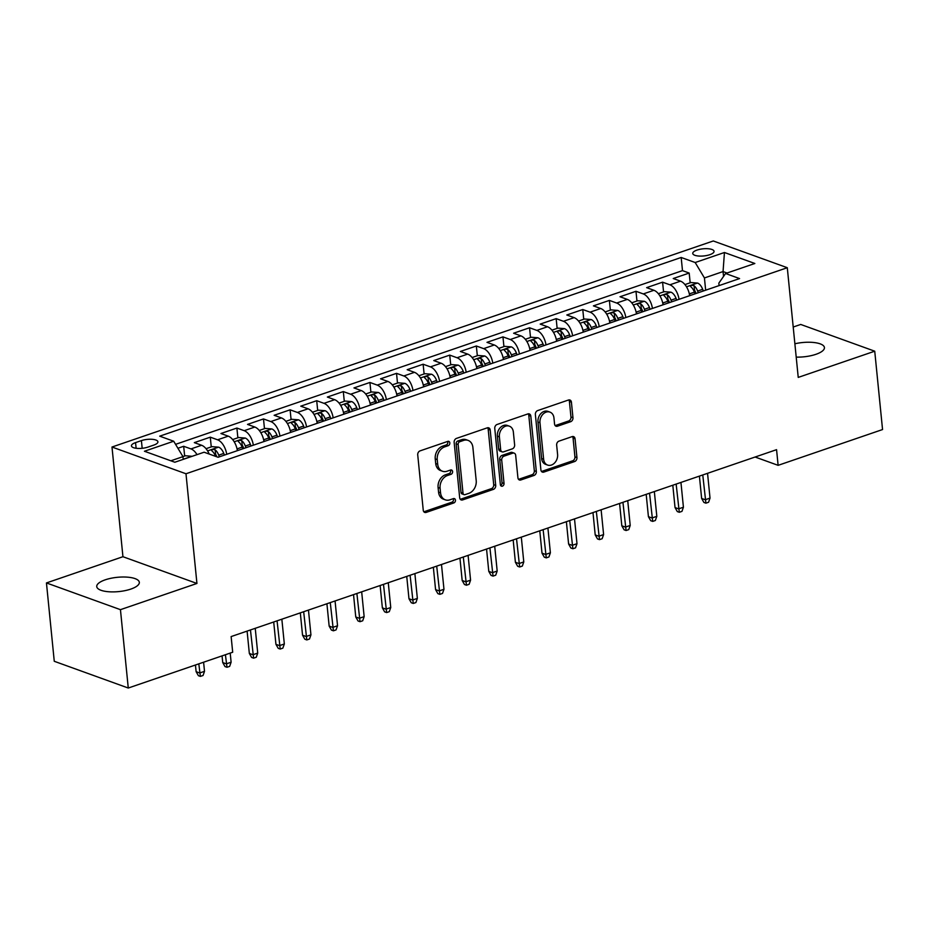 <?xml version="1.0" encoding="UTF-8"?>
<svg xmlns="http://www.w3.org/2000/svg" width="929" height="929" viewBox="0 0 929 929"><rect width="100%" height="100%" fill="white"/><g stroke="black" fill="none" stroke-linecap="round" stroke-linejoin="round"><path stroke-width="1.39" d="M449.822 442.901A2.299 1.777 109.9 0 0 447.778 441.38L420.024 450.89A3.286 2.532 109.9 0 0 417.725 454.862L423.252 510.23A3.286 2.532 109.9 0 0 424.75 512.425A3.286 2.532 109.9 0 0 426.167 512.413L453.921 502.903A2.299 1.777 109.9 0 0 453.491 498.594L449.891 499.825A10.498 8.106 109.9 0 1 445.339 499.86A10.498 8.106 109.9 0 1 440.555 492.846L440.091 488.236A10.498 8.106 109.9 0 1 447.464 475.52L451.064 474.301A2.299 1.777 109.9 0 0 450.635 469.993L447.035 471.224A10.498 8.106 109.9 0 1 442.483 471.247A10.498 8.106 109.9 0 1 437.698 464.233L437.234 459.623A10.498 8.106 109.9 0 1 444.608 446.919L448.208 445.688A2.299 1.777 109.9 0 0 449.822 442.901M442.483 471.247L440.485 470.527A10.498 8.106 109.9 0 1 435.701 463.513L435.236 458.903A10.498 8.106 109.9 0 1 442.61 446.199L446.199 444.968A2.299 1.777 109.9 0 0 447.615 441.438M423.845 511.774A3.286 2.532 109.9 0 0 424.17 511.693L451.912 502.183A2.299 1.777 109.9 0 0 453.317 498.652M445.339 499.86L443.342 499.14A10.498 8.106 109.9 0 1 438.558 492.126L438.093 487.516A10.498 8.106 109.9 0 1 445.467 474.8L449.055 473.569A2.299 1.777 109.9 0 0 450.46 470.039M796.211 357.108A21.39 7.177 -5.7 0 0 815.941 354.309A21.39 7.177 -5.7 0 0 824.429 347.551A21.39 7.177 -5.7 0 0 794.876 343.776M105.232 579.824A21.39 7.177 -5.7 0 0 96.744 586.571A21.39 7.177 -5.7 0 0 108.844 591.761A21.39 7.177 -5.7 0 0 130.838 589.079A21.39 7.177 -5.7 0 0 139.327 582.32A21.39 7.177 -5.7 0 0 127.238 577.141A21.39 7.177 -5.7 0 0 105.232 579.824M697.005 250.075A10.695 3.588 -5.7 0 0 692.755 253.454A10.695 3.588 -5.7 0 0 698.805 256.044A10.695 3.588 -5.7 0 0 709.802 254.697A10.695 3.588 -5.7 0 0 714.053 251.329A10.695 3.588 -5.7 0 0 708.003 248.728A10.695 3.588 -5.7 0 0 697.005 250.075M570.661 421.696A3.286 2.532 109.9 0 0 572.961 417.725L571.416 402.187A3.286 2.532 109.9 0 0 569.918 400.004A3.286 2.532 109.9 0 0 568.49 400.016L537.682 410.572A3.286 2.532 109.9 0 0 535.371 414.543L540.899 469.911A3.286 2.532 109.9 0 0 542.397 472.106A3.286 2.532 109.9 0 0 543.813 472.095L574.633 461.539A3.286 2.532 109.9 0 0 576.944 457.567L575.063 438.802A3.286 2.532 109.9 0 0 573.565 436.607A3.286 2.532 109.9 0 0 572.148 436.618L558.956 441.136A3.286 2.532 109.9 0 0 556.657 445.107L557.586 454.42A8.779 6.77 109.9 0 1 554.718 462.839A8.779 6.77 109.9 0 1 547.611 465.069A8.779 6.77 109.9 0 1 543.616 459.205L539.97 422.753A8.779 6.77 109.9 0 1 542.85 414.334A8.779 6.77 109.9 0 1 549.945 412.104A8.779 6.77 109.9 0 1 553.951 417.957L554.555 424.042A3.286 2.532 109.9 0 0 556.053 426.225A3.286 2.532 109.9 0 0 557.47 426.214L570.661 421.696L568.664 420.976A3.286 2.532 109.9 0 0 570.963 417.005L569.407 401.467A3.286 2.532 109.9 0 0 568.815 399.923M798.232 377.406L874.735 351.197L882.55 429.546L778.119 465.336L776.563 449.671L231.135 636.574L232.691 652.239L128.272 688.029L120.445 609.668L196.936 583.458L185.986 473.767L787.293 267.715L798.232 377.406M490.198 430.022A3.286 2.532 109.9 0 0 488.7 427.828A3.286 2.532 109.9 0 0 487.272 427.839L456.453 438.407A3.286 2.532 109.9 0 0 454.153 442.378L459.681 497.747A3.286 2.532 109.9 0 0 461.179 499.941A3.286 2.532 109.9 0 0 462.596 499.93L493.415 489.374A3.286 2.532 109.9 0 0 495.714 485.402L490.198 430.022L488.189 429.303A3.286 2.532 109.9 0 0 487.597 427.758M497.073 424.483L527.881 413.928A3.286 2.532 109.9 0 1 529.309 413.916A3.286 2.532 109.9 0 1 530.807 416.111L536.335 471.479A3.286 2.532 109.9 0 1 534.024 475.451L520.832 479.968A3.286 2.532 109.9 0 1 519.416 479.979A3.286 2.532 109.9 0 1 517.917 477.796L515.676 455.338A3.286 2.532 109.9 0 0 514.178 453.143A3.286 2.532 109.9 0 0 512.762 453.155L504.006 456.151A3.286 2.532 109.9 0 0 501.706 460.122L504.041 483.498A2.299 1.777 109.9 0 1 500.383 484.752L494.762 428.455A3.286 2.532 109.9 0 1 497.073 424.483M690.166 282.799L689.19 273.056L673.235 278.526L680.527 281.162L669.89 284.808A13.378 7.235 71.1 0 1 679.029 299.324M663.561 291.915L662.586 282.172L646.63 287.642L653.923 290.278L643.286 293.924A13.378 7.235 71.1 0 1 652.425 308.44M636.957 301.031L635.982 291.288L620.015 296.757L627.319 299.393L616.682 303.04A13.378 7.235 71.1 0 1 625.821 317.555M610.353 310.147L609.378 300.404L593.41 305.873L600.715 308.509L590.066 312.156A13.378 7.235 71.1 0 1 599.205 326.671M583.749 319.262L582.773 309.52L566.806 314.989L574.11 317.637L563.462 321.283A13.378 7.235 71.1 0 1 572.601 335.787M557.133 328.378L556.169 318.635L540.202 324.105L547.506 326.753L536.857 330.399A13.378 7.235 71.1 0 1 545.997 344.903M530.529 337.494L529.553 327.763L513.598 333.232L520.89 335.868L510.253 339.515A13.378 7.235 71.1 0 1 519.392 354.03M503.924 346.61L502.949 336.879L486.993 342.348L494.286 344.984L483.649 348.63A13.378 7.235 71.1 0 1 492.788 363.146M477.32 355.737L476.345 345.994L460.378 351.464L467.682 354.1L457.045 357.746A13.378 7.235 71.1 0 1 466.184 372.262M450.716 364.853L449.741 355.11L433.773 360.58L441.078 363.216L430.429 366.862A13.378 7.235 71.1 0 1 439.568 381.378M424.112 373.969L423.136 364.226L407.169 369.696L414.473 372.332L403.825 375.978A13.378 7.235 71.1 0 1 412.964 390.494M397.496 383.085L396.532 373.342L380.565 378.811L387.869 381.447L377.22 385.094A13.378 7.235 71.1 0 1 386.359 399.609M370.892 392.201L369.928 382.458L353.961 387.927L361.253 390.575L350.616 394.221A13.378 7.235 71.1 0 1 359.755 408.725M344.287 401.316L343.312 391.573L327.356 397.043L334.649 399.691L324.012 403.337A13.378 7.235 71.1 0 1 333.151 417.841M317.683 410.432L316.708 400.701L300.752 406.17L308.045 408.806L297.408 412.453A13.378 7.235 71.1 0 1 306.547 426.968M291.079 419.548L290.103 409.817L274.136 415.286L281.441 417.922L270.792 421.569A13.378 7.235 71.1 0 1 279.943 436.084M264.475 428.675L263.499 418.933L247.532 424.402L254.836 427.038L244.188 430.684A13.378 7.235 71.1 0 1 253.327 445.2M237.859 437.791L236.895 428.048L220.928 433.518L228.232 436.154L217.583 439.8A13.378 7.235 71.1 0 1 226.722 454.316M211.255 446.907L210.291 437.164L194.324 442.634L201.616 445.27A13.378 7.235 71.1 0 1 209.176 454.049M147.955 447.093L153.808 445.084A10.358 3.472 -5.7 0 0 157.918 441.821A10.358 3.472 -5.7 0 0 152.054 439.301A10.358 3.472 -5.7 0 0 141.405 440.613L135.553 442.61A10.358 3.472 -5.7 0 0 131.442 445.885A10.358 3.472 -5.7 0 0 137.295 448.393A10.358 3.472 -5.7 0 0 147.955 447.093M185.986 473.767L111.991 447.023L713.286 240.971L787.293 267.715M689.19 273.056L682.49 270.629L681.178 257.472L159.707 436.166L173.7 441.229L182.955 456.65L183.222 459.367M681.178 257.472L695.182 262.524L724.446 252.502L754.847 263.488L725.584 273.509L739.577 278.572L218.094 457.265L204.101 452.214L174.838 462.236L144.436 451.25L173.7 441.229M184.65 456.023L183.675 446.28L190.979 448.916A13.378 7.235 71.1 0 1 197.006 454.641M210.291 437.164L217.583 439.8M236.895 428.048L244.188 430.684M263.499 418.933L270.792 421.569M290.103 409.817L297.408 412.453M316.708 400.701L324.012 403.337M343.312 391.573L350.616 394.221M369.928 382.458L377.22 385.094M396.532 373.342L403.825 375.978M423.136 364.226L430.429 366.862M449.741 355.11L457.045 357.746M476.345 345.994L483.649 348.63M502.949 336.879L510.253 339.515M529.553 327.763L536.857 330.399M556.169 318.635L563.462 321.283M582.773 309.52L590.066 312.156M609.378 300.404L616.682 303.04M635.982 291.288L643.286 293.924M662.586 282.172L669.89 284.808M682.49 270.629L175.569 444.341M183.675 446.28L177.915 448.254M723.54 276.424L723.052 271.57L704.437 277.957L705.657 290.196M182.955 456.65L170.855 460.796M196.936 583.458L122.942 556.715L46.45 582.936L120.445 609.668M46.45 582.936L54.265 661.285L128.272 688.029M874.735 351.197L800.728 324.453L793.203 327.031M122.942 556.715L111.991 447.023M755.103 457.022L778.119 465.336M727.035 273.01L723.052 271.57L724.446 252.502M719.069 285.598L718.837 283.159L725.584 273.509M237.371 450.67A13.378 7.235 -108.9 0 0 228.232 436.154M263.975 441.554A13.378 7.235 -108.9 0 0 254.836 427.038M290.58 432.438A13.378 7.235 -108.9 0 0 281.441 417.922M317.184 423.31A13.378 7.235 -108.9 0 0 308.045 408.806M343.788 414.195A13.378 7.235 -108.9 0 0 334.649 399.691M370.392 405.079A13.378 7.235 -108.9 0 0 361.253 390.575M397.008 395.963A13.378 7.235 -108.9 0 0 387.869 381.447M423.612 386.847A13.378 7.235 -108.9 0 0 414.473 372.332M450.217 377.731A13.378 7.235 -108.9 0 0 441.078 363.216M476.821 368.616A13.378 7.235 -108.9 0 0 467.682 354.1M503.425 359.5A13.378 7.235 -108.9 0 0 494.286 344.984M530.029 350.372A13.378 7.235 -108.9 0 0 520.89 335.868M556.645 341.257A13.378 7.235 -108.9 0 0 547.506 326.753M583.249 332.141A13.378 7.235 -108.9 0 0 574.11 317.637M609.854 323.025A13.378 7.235 -108.9 0 0 600.715 308.509M636.458 313.909A13.378 7.235 -108.9 0 0 627.319 299.393M663.062 304.793A13.378 7.235 -108.9 0 0 653.923 290.278M689.666 295.677A13.378 7.235 -108.9 0 0 680.527 281.162M704.437 277.957L695.182 262.524M460.285 499.291A3.286 2.532 109.9 0 0 460.598 499.21L491.418 488.642A3.286 2.532 109.9 0 0 493.717 484.671L488.189 429.303M459.762 441.728A2.299 1.777 109.9 0 0 458.148 444.503L463.002 493.113A2.299 1.777 109.9 0 0 465.046 494.634L468.831 493.345A10.498 8.106 109.9 0 0 476.205 480.63L472.884 447.406A10.498 8.106 109.9 0 0 468.1 440.392A10.498 8.106 109.9 0 0 463.548 440.427L459.762 441.728L457.765 441.008A2.299 1.777 109.9 0 0 456.151 443.783L458.148 444.503M464.047 494.646L462.05 493.926A2.299 1.777 109.9 0 1 461.005 492.393L456.151 443.783M468.1 440.392L466.103 439.672A10.498 8.106 109.9 0 0 461.55 439.707L463.548 440.427M457.765 441.008L461.55 439.707M518.521 479.341A3.286 2.532 109.9 0 0 518.835 479.248L532.027 474.731A3.286 2.532 109.9 0 0 534.326 470.759L528.798 415.391A3.286 2.532 109.9 0 0 528.206 413.846M514.178 453.143L512.181 452.423A3.286 2.532 109.9 0 0 510.753 452.435L502.008 455.431A3.286 2.532 109.9 0 0 499.709 459.402L502.043 482.778L504.041 483.498M500.592 485.495A2.299 1.777 109.9 0 0 502.043 482.778M513.354 432.031A8.779 6.77 109.9 0 0 509.347 426.167A8.779 6.77 109.9 0 0 502.252 428.397A8.779 6.77 109.9 0 0 499.384 436.816L500.661 449.659A3.286 2.532 109.9 0 0 502.159 451.854A3.286 2.532 109.9 0 0 503.576 451.842L512.332 448.846A3.286 2.532 109.9 0 0 514.631 444.875L513.354 432.031M509.347 426.167L507.35 425.447A8.779 6.77 109.9 0 0 500.255 427.677A8.779 6.77 109.9 0 0 497.375 436.096L499.384 436.816M502.159 451.854L500.162 451.134A3.286 2.532 109.9 0 1 498.664 448.939L497.375 436.096M555.147 425.587A3.286 2.532 109.9 0 0 555.472 425.494L568.664 420.976M549.945 412.104L547.947 411.373A8.779 6.77 109.9 0 0 540.841 413.602A8.779 6.77 109.9 0 0 537.972 422.021L539.97 422.753M547.611 465.069L545.613 464.337A8.779 6.77 109.9 0 1 541.607 458.485L537.972 422.021M541.502 471.456A3.286 2.532 109.9 0 0 541.816 471.375L572.636 460.819A3.286 2.532 109.9 0 0 574.935 456.847L573.065 438.082A3.286 2.532 109.9 0 0 572.473 436.537M182.932 456.615L185.417 455.756L192.071 456.29A8.86 4.784 71.1 0 1 192.129 456.313M204.508 671.33L203.056 675.488L200.385 676.393L198.388 675.673L196.124 671.679L199.723 672.979L204.508 671.33L203.602 662.214M200.385 676.393L198.806 663.852M196.124 671.679L195.45 665.001M206.041 448.695L212.021 446.64L218.675 447.174A8.86 4.784 71.1 0 1 223.773 453.422L224.412 455.105M219.349 456.836L218.721 455.164A8.86 4.784 -108.9 0 0 215.168 449.833C212.509 449.137 211.44 449.497 211.975 450.937A8.86 4.784 71.1 0 1 215.528 456.255L215.563 456.348M215.168 449.833L215.609 454.351A4.517 2.439 71.1 0 1 216.573 456.151L216.829 456.813M211.545 450.321L211.975 450.937M231.112 662.214L229.66 666.372L227.001 667.277L224.992 666.557L222.728 662.551L226.328 663.852L231.112 662.214L230.206 653.099M227.001 667.277L225.41 654.736M222.728 662.551L222.066 655.886M236.976 448.602A8.86 4.784 71.1 0 1 237.081 448.87L237.708 450.553M232.645 439.58L238.625 437.524L245.291 438.058A8.86 4.784 71.1 0 1 250.377 444.306L251.016 445.99M245.953 447.72L245.326 446.048A8.86 4.784 -108.9 0 0 241.772 440.718C239.113 440.021 238.056 440.381 238.579 441.821A8.86 4.784 71.1 0 1 242.132 447.139L242.759 448.823M241.772 440.718L242.225 445.235A4.517 2.439 71.1 0 1 243.177 447.035L243.735 448.486M238.149 441.205L238.579 441.821M257.716 653.099L256.265 657.244L253.605 658.162L251.608 657.442L249.332 653.435L252.932 654.736L257.716 653.099L255.243 628.306M253.605 658.162L250.458 629.943M249.332 653.435L247.102 631.093M263.581 439.475A8.86 4.784 71.1 0 1 263.685 439.754L264.312 441.438M259.249 430.464L265.229 428.408L271.895 428.943A8.86 4.784 71.1 0 1 276.981 435.19L277.62 436.874M272.569 438.604L271.93 436.92A8.86 4.784 -108.9 0 0 268.376 431.602C265.717 430.893 264.66 431.265 265.183 432.693A8.86 4.784 71.1 0 1 268.736 438.023L269.375 439.696M268.376 431.602L268.829 436.119A4.517 2.439 71.1 0 1 269.793 437.919L270.339 439.371M264.753 432.09L265.183 432.693M284.332 643.983L282.869 648.128L280.21 649.046L278.212 648.326L275.936 644.32L279.536 645.62L284.332 643.983L281.847 619.19M280.21 649.046L277.063 620.827M275.936 644.32L273.707 621.977M290.185 430.359A8.86 4.784 71.1 0 1 290.289 430.638L290.916 432.31M285.853 421.336L291.834 419.293L298.499 419.827A8.86 4.784 71.1 0 1 303.586 426.074L304.224 427.758M299.173 429.488L298.534 427.804A8.86 4.784 -108.9 0 0 294.981 422.486C292.333 421.778 291.265 422.149 291.787 423.578A8.86 4.784 71.1 0 1 295.341 428.896L295.979 430.58M294.981 422.486L295.434 426.992A4.517 2.439 71.1 0 1 296.397 428.803L296.943 430.255M291.369 422.974L291.787 423.578M310.936 634.867L309.473 639.013L306.814 639.93L304.817 639.198L302.54 635.204L306.14 636.504L310.936 634.867L308.463 610.074M306.814 639.93L303.667 611.712M302.54 635.204L300.311 612.861M316.789 421.243A8.86 4.784 71.1 0 1 316.894 421.522L317.532 423.194M312.458 412.221L318.45 410.177L325.104 410.711A8.86 4.784 71.1 0 1 330.201 416.958L330.829 418.642M325.777 420.372L325.138 418.689A8.86 4.784 -108.9 0 0 321.585 413.37C318.937 412.662 317.869 413.033 318.392 414.462A8.86 4.784 71.1 0 1 321.945 419.78L322.584 421.464M321.585 413.37L322.038 417.876A4.517 2.439 71.1 0 1 323.002 419.676L323.547 421.139M317.973 413.858L318.392 414.462M337.541 625.751L336.077 629.897L333.418 630.814L331.421 630.083L329.156 626.088L332.756 627.389L337.541 625.751L335.067 600.958M333.418 630.814L330.271 602.596M329.156 626.088L326.915 603.745M343.393 412.128A8.86 4.784 71.1 0 1 343.498 412.395L344.136 414.079M339.073 403.105L345.054 401.061L351.708 401.595A8.86 4.784 71.1 0 1 356.806 407.843L357.433 409.526M352.381 411.257L351.743 409.573A8.86 4.784 -108.9 0 0 348.189 404.254C345.542 403.546 344.473 403.906 345.007 405.346A8.86 4.784 71.1 0 1 348.549 410.664L349.188 412.348M348.189 404.254L348.642 408.76A4.517 2.439 71.1 0 1 349.606 410.56L350.152 412.023M344.578 404.73L345.007 405.346M364.145 616.635L362.693 620.781L360.022 621.687L358.025 620.967L355.761 616.972L359.36 618.273L364.145 616.635L361.671 591.831M360.022 621.687L356.887 593.48M355.761 616.972L353.531 594.63M369.997 403.012A8.86 4.784 71.1 0 1 370.102 403.279L370.741 404.963M365.678 393.989L371.658 391.945L378.312 392.479A8.86 4.784 71.1 0 1 383.41 398.727L384.049 400.411M378.986 402.141L378.358 400.457A8.86 4.784 -108.9 0 0 374.805 395.139C372.146 394.43 371.077 394.79 371.612 396.23A8.86 4.784 71.1 0 1 375.165 401.549L375.792 403.232M374.805 395.139L375.246 399.644A4.517 2.439 71.1 0 1 376.21 401.444L376.756 402.896M371.182 395.615L371.612 396.23M390.749 607.508L389.297 611.665L386.638 612.571L384.629 611.851L382.365 607.856L385.965 609.157L390.749 607.508L388.276 582.715M386.638 612.571L383.491 584.364M382.365 607.856L380.135 585.514M396.602 393.896A8.86 4.784 71.1 0 1 396.706 394.163L397.345 395.847M392.282 384.873L398.262 382.818L404.928 383.352A8.86 4.784 71.1 0 1 410.014 389.611L410.653 391.283M405.59 393.025L404.963 391.341A8.86 4.784 -108.9 0 0 401.409 386.023C398.75 385.314 397.682 385.674 398.216 387.114A8.86 4.784 71.1 0 1 401.769 392.433L402.396 394.117M401.409 386.023L401.862 390.528A4.517 2.439 71.1 0 1 402.814 392.328L403.372 393.78M397.786 386.499L398.216 387.114M417.353 598.392L415.902 602.549L413.242 603.455L411.245 602.735L408.969 598.74L412.569 600.041L417.353 598.392L414.88 573.599M413.242 603.455L410.095 575.248M408.969 598.74L406.739 576.398M423.218 384.78A8.86 4.784 71.1 0 1 423.322 385.047L423.949 386.731M418.886 375.757L424.867 373.702L431.532 374.236A8.86 4.784 71.1 0 1 436.618 380.484L437.257 382.167M432.206 383.898L431.567 382.225A8.86 4.784 -108.9 0 0 428.014 376.895C425.354 376.199 424.298 376.559 424.82 377.998A8.86 4.784 71.1 0 1 428.374 383.317L429.012 385.001M428.014 376.895L428.466 381.413A4.517 2.439 71.1 0 1 429.43 383.212L429.976 384.664M424.39 377.383L424.82 377.998M443.969 589.276L442.506 593.434L439.847 594.339L437.849 593.619L435.573 589.613L439.173 590.914L443.969 589.276L441.484 564.484M439.847 594.339L436.7 566.121M435.573 589.613L433.344 567.271M449.822 375.664A8.86 4.784 71.1 0 1 449.926 375.931L450.553 377.615M445.49 366.641L451.471 364.586L458.136 365.12A8.86 4.784 71.1 0 1 463.223 371.368L463.861 373.052M458.81 374.782L458.171 373.11A8.86 4.784 -108.9 0 0 454.618 367.779C451.958 367.083 450.902 367.443 451.424 368.883A8.86 4.784 71.1 0 1 454.978 374.201L455.616 375.885M454.618 367.779L455.071 372.297A4.517 2.439 71.1 0 1 456.034 374.097L456.58 375.548M450.995 368.267L451.424 368.883M470.573 580.16L469.11 584.306L466.451 585.224L464.454 584.504L462.177 580.497L465.777 581.798L470.573 580.16L468.1 555.368M466.451 585.224L463.304 557.005M462.177 580.497L459.948 558.155M476.426 366.537A8.86 4.784 71.1 0 1 476.531 366.816L477.169 368.499M472.095 357.526L478.087 355.47L484.741 356.004A8.86 4.784 71.1 0 1 489.838 362.252L490.466 363.936M485.414 365.666L484.775 363.982A8.86 4.784 -108.9 0 0 481.222 358.664C478.574 357.955 477.506 358.327 478.029 359.755A8.86 4.784 71.1 0 1 481.582 365.085L482.221 366.758M481.222 358.664L481.675 363.181A4.517 2.439 71.1 0 1 482.639 364.981L483.185 366.432M477.611 359.151L478.029 359.755M497.178 571.045L495.714 575.19L493.055 576.108L491.058 575.388L488.782 571.381L492.382 572.682L497.178 571.045L494.704 546.252M493.055 576.108L489.908 547.889M488.782 571.381L486.552 549.039M503.03 357.421A8.86 4.784 71.1 0 1 503.135 357.7L503.773 359.372M498.71 348.398L504.691 346.354L511.345 346.889A8.86 4.784 71.1 0 1 516.443 353.136L517.07 354.82M512.018 356.55L511.38 354.866A8.86 4.784 -108.9 0 0 507.826 349.548C505.179 348.839 504.11 349.211 504.633 350.639A8.86 4.784 71.1 0 1 508.186 355.958L508.825 357.642M507.826 349.548L508.279 354.054A4.517 2.439 71.1 0 1 509.243 355.865L509.789 357.317M504.215 350.036L504.633 350.639M523.782 561.929L522.33 566.075L519.659 566.992L517.662 566.26L515.398 562.266L518.997 563.566L523.782 561.929L521.308 537.136M519.659 566.992L516.524 538.774M515.398 562.266L513.168 539.923M529.635 348.305A8.86 4.784 71.1 0 1 529.739 348.584L530.378 350.256M525.315 339.282L531.295 337.239L537.949 337.773A8.86 4.784 71.1 0 1 543.047 344.02L543.674 345.704M538.623 347.434L537.996 345.751A8.86 4.784 -108.9 0 0 534.442 340.432C531.783 339.724 530.714 340.095 531.249 341.524A8.86 4.784 71.1 0 1 534.802 346.842L535.429 348.526M534.442 340.432L534.883 344.938A4.517 2.439 71.1 0 1 535.847 346.738L536.393 348.201M530.819 340.92L531.249 341.524M550.386 552.813L548.934 556.959L546.275 557.876L544.266 557.145L542.002 553.15L545.602 554.45L550.386 552.813L547.913 528.02M546.275 557.876L543.128 529.658M542.002 553.15L539.772 530.807M556.239 339.19A8.86 4.784 71.1 0 1 556.343 339.457L556.982 341.14M551.919 330.167L557.899 328.123L564.565 328.657A8.86 4.784 71.1 0 1 569.651 334.904L570.29 336.588M565.227 338.319L564.6 336.635A8.86 4.784 -108.9 0 0 561.046 331.316C558.387 330.608 557.319 330.968 557.853 332.408A8.86 4.784 71.1 0 1 561.406 337.726L562.033 339.41M561.046 331.316L561.488 335.822A4.517 2.439 71.1 0 1 562.451 337.622L563.009 339.085M557.423 331.792L557.853 332.408M576.99 543.697L575.539 547.843L572.879 548.749L570.87 548.029L568.606 544.034L572.206 545.335L576.99 543.697L574.517 518.893M572.879 548.749L569.732 520.542M568.606 544.034L566.376 521.692M582.855 330.074A8.86 4.784 71.1 0 1 582.959 330.341L583.586 332.025M578.523 321.051L584.504 319.007L591.169 319.541A8.86 4.784 71.1 0 1 596.255 325.789L596.894 327.472M591.831 329.203L591.204 327.519A8.86 4.784 -108.9 0 0 587.651 322.2C584.991 321.492 583.935 321.852 584.457 323.292A8.86 4.784 71.1 0 1 588.011 328.611L588.649 330.294M587.651 322.2L588.103 326.706A4.517 2.439 71.1 0 1 589.067 328.506L589.613 329.958M584.027 322.677L584.457 323.292M603.606 534.57L602.143 538.727L599.484 539.633L597.486 538.913L595.21 534.918L598.81 536.219L603.606 534.57L601.121 509.777M599.484 539.633L596.337 511.426M595.21 534.918L592.981 512.576M609.459 320.958A8.86 4.784 71.1 0 1 609.563 321.225L610.19 322.909M605.127 311.935L611.108 309.88L617.773 310.425A8.86 4.784 71.1 0 1 622.86 316.673L623.498 318.345M618.447 320.087L617.808 318.403A8.86 4.784 -108.9 0 0 614.255 313.085C611.596 312.376 610.539 312.736 611.061 314.176A8.86 4.784 71.1 0 1 614.615 319.495L615.253 321.179M614.255 313.085L614.708 317.59A4.517 2.439 71.1 0 1 615.672 319.39L616.217 320.842M610.632 313.561L611.061 314.176M630.21 525.454L628.747 529.611L626.088 530.517L624.091 529.797L621.815 525.802L625.414 527.103L630.21 525.454L627.737 500.661M626.088 530.517L622.941 502.31M621.815 525.802L619.585 503.46M636.063 311.842A8.86 4.784 71.1 0 1 636.168 312.109L636.806 313.793M631.732 302.819L637.712 300.764L644.378 301.298A8.86 4.784 71.1 0 1 649.476 307.545L650.103 309.229M645.051 310.96L644.412 309.287A8.86 4.784 -108.9 0 0 640.859 303.957C638.211 303.26 637.143 303.62 637.666 305.06A8.86 4.784 71.1 0 1 641.219 310.379L641.858 312.063M640.859 303.957L641.312 308.474A4.517 2.439 71.1 0 1 642.276 310.274L642.822 311.726M637.248 304.445L637.666 305.06M656.815 516.338L655.351 520.495L652.692 521.401L650.695 520.681L648.419 516.675L652.019 517.987L656.815 516.338L654.341 491.546M652.692 521.401L649.545 493.183M648.419 516.675L646.189 494.333M662.667 302.726A8.86 4.784 71.1 0 1 662.772 302.993L663.411 304.677M658.336 293.703L664.328 291.648L670.982 292.182A8.86 4.784 71.1 0 1 676.08 298.43L676.707 300.113M671.655 301.844L671.017 300.172A8.86 4.784 -108.9 0 0 667.463 294.841C664.816 294.145 663.747 294.505 664.27 295.945A8.86 4.784 71.1 0 1 667.823 301.263L668.462 302.947M667.463 294.841L667.916 299.359A4.517 2.439 71.1 0 1 668.88 301.159L669.426 302.61M663.852 295.329L664.27 295.945M683.419 507.222L681.956 511.368L679.296 512.285L677.299 511.565L675.035 507.559L678.634 508.86L683.419 507.222L680.945 482.43M679.296 512.285L676.149 484.067M675.035 507.559L672.805 485.217M689.272 293.599A8.86 4.784 71.1 0 1 689.376 293.878L690.015 295.561M684.952 284.588L690.932 282.532L697.586 283.066A8.86 4.784 71.1 0 1 702.684 289.314L703.311 290.998M698.26 292.728L697.633 291.044A8.86 4.784 -108.9 0 0 694.079 285.726C691.42 285.017 690.352 285.389 690.886 286.817A8.86 4.784 71.1 0 1 694.439 292.147L695.066 293.819M694.079 285.726L694.52 290.243A4.517 2.439 71.1 0 1 695.484 292.043L696.03 293.494M690.456 286.213L690.886 286.817M710.023 498.107L708.572 502.252L705.912 503.17L703.903 502.45L701.639 498.443L705.239 499.744L710.023 498.107L707.55 473.314M705.912 503.17L702.765 474.951M701.639 498.443L699.409 476.101M201.616 445.27L190.979 448.916M136.122 448.277L135.553 442.61M142.172 448.301L141.405 440.613M442.61 446.199L444.608 446.919M435.236 458.903L437.234 459.623M435.701 463.513L437.698 464.233M449.055 473.569L451.064 474.301M445.467 474.8L447.464 475.52M438.093 487.516L440.091 488.236M438.558 492.126L440.555 492.846M451.912 502.183L453.921 502.903M424.17 511.693L426.167 512.413M446.199 444.968L448.208 445.688M493.717 484.671L495.714 485.402M491.418 488.642L493.415 489.374M460.598 499.21L462.596 499.93M461.005 492.393L463.002 493.113M528.798 415.391L530.807 416.111M534.326 470.759L536.335 471.479M532.027 474.731L534.024 475.451M518.835 479.248L520.832 479.968M510.753 452.435L512.762 453.155M502.008 455.431L504.006 456.151M499.709 459.402L501.706 460.122M498.664 448.939L500.661 449.659M555.472 425.494L557.47 426.214M541.607 458.485L543.616 459.205M573.065 438.082L575.063 438.802M574.935 456.847L576.944 457.567M572.636 460.819L574.633 461.539M541.816 471.375L543.813 472.095M569.407 401.467L571.416 402.187M570.963 417.005L572.961 417.725M191.908 456.278L183.21 459.263M218.512 447.163L207.597 450.902M223.773 453.422L218.721 455.164M245.117 438.047L234.201 441.786M242.132 447.139L237.081 448.87M250.377 444.306L245.326 446.048M271.721 428.931L260.805 432.67M268.736 438.023L263.685 439.754M276.981 435.19L271.93 436.92M298.337 419.815L287.409 423.554M295.341 428.896L290.289 430.638M303.586 426.074L298.534 427.804M324.941 410.699L314.014 414.439M321.945 419.78L316.894 421.522M330.201 416.958L325.138 418.689M351.545 401.572L340.629 405.323M348.549 410.664L343.498 412.395M356.806 407.843L351.743 409.573M378.149 392.456L367.234 396.207M375.165 401.549L370.102 403.279M383.41 398.727L378.358 400.457M404.754 383.34L393.838 387.079M401.769 392.433L396.706 394.163M410.014 389.611L404.963 391.341M431.358 374.224L420.442 377.964M428.374 383.317L423.322 385.047M436.618 380.484L431.567 382.225M457.974 365.109L447.046 368.848M454.978 374.201L449.926 375.931M463.223 371.368L458.171 373.11M484.578 355.993L473.651 359.732M481.582 365.085L476.531 366.816M489.838 362.252L484.775 363.982M511.182 346.877L500.266 350.616M508.186 355.958L503.135 357.7M516.443 353.136L511.38 354.866M537.786 337.761L526.871 341.5M534.802 346.842L529.739 348.584M543.047 344.02L537.996 345.751M564.391 328.634L553.475 332.385M561.406 337.726L556.343 339.457M569.651 334.904L564.6 336.635M590.995 319.518L580.079 323.269M588.011 328.611L582.959 330.341M596.255 325.789L591.204 327.519M617.611 310.402L606.683 314.141M614.615 319.495L609.563 321.225M622.86 316.673L617.808 318.403M644.215 301.286L633.288 305.026M641.219 310.379L636.168 312.109M649.476 307.545L644.412 309.287M670.819 292.17L659.904 295.91M667.823 301.263L662.772 302.993M676.08 298.43L671.017 300.172M697.424 283.055L686.508 286.794M694.439 292.147L689.376 293.878M702.684 289.314L697.633 291.044"/></g></svg>
